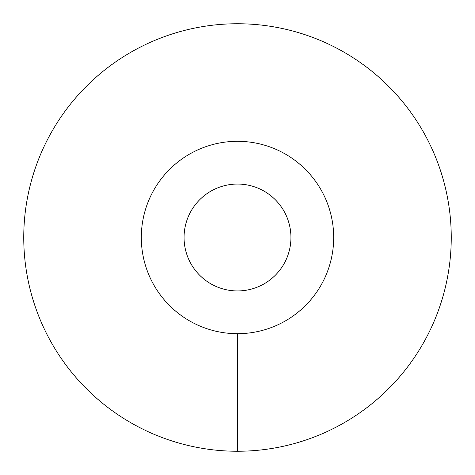 <?xml version="1.0" encoding="UTF-8"?>
<svg xmlns="http://www.w3.org/2000/svg" width="475" height="475" viewBox="0 0 475 475"><rect width="100%" height="100%" fill="white"/><g stroke="black" fill="none" stroke-linecap="round" stroke-linejoin="round"><path stroke-width="0.71" d="M141.312 237.5A96.188 96.188 0 0 0 237.5 333.688A96.188 96.188 0 0 0 333.688 237.5A96.188 96.188 0 0 0 237.5 141.312A96.188 96.188 0 0 0 141.312 237.5M184.062 237.5A53.438 53.438 0 0 1 237.5 184.062A53.438 53.438 0 0 1 290.938 237.5A53.438 53.438 0 0 1 237.5 290.938A53.438 53.438 0 0 1 184.062 237.5M237.5 451.25A213.75 213.75 0 0 0 451.25 237.5A213.75 213.75 0 0 0 237.5 23.75A213.75 213.75 0 0 0 23.75 237.5A213.75 213.75 0 0 0 237.5 451.25L237.5 333.688A96.188 96.188 0 0 1 141.312 237.5A96.188 96.188 0 0 1 237.5 141.312A96.188 96.188 0 0 1 333.688 237.5A96.188 96.188 0 0 1 237.5 333.688"/></g></svg>
